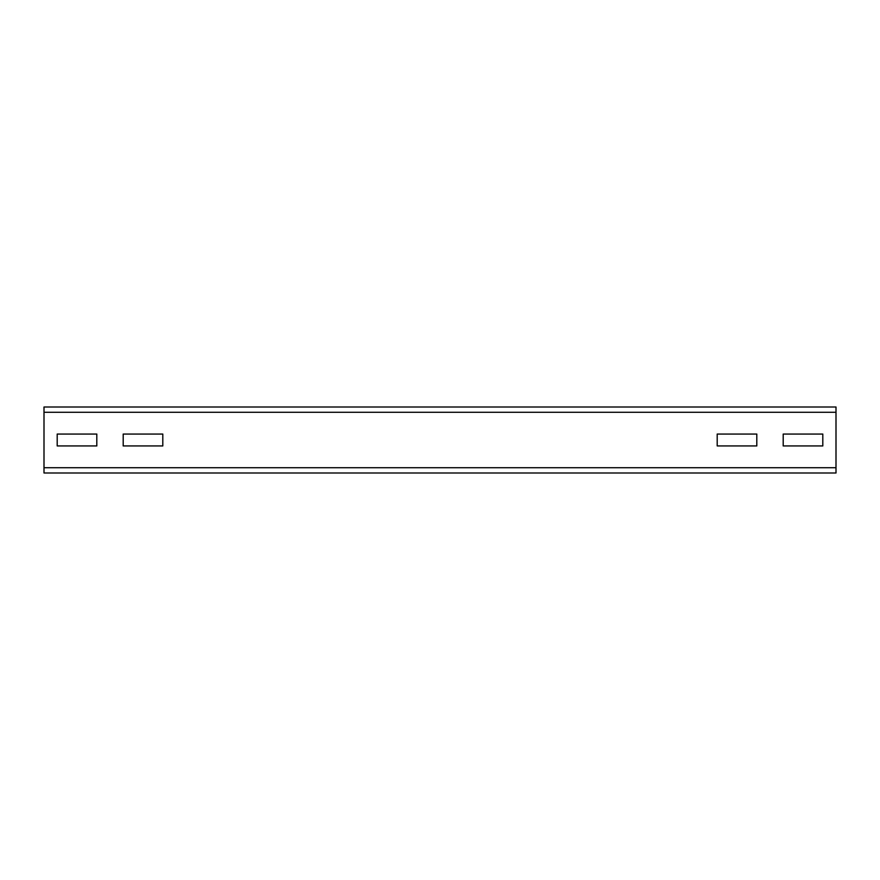 <?xml version="1.0" encoding="UTF-8"?>
<svg xmlns="http://www.w3.org/2000/svg" width="880" height="880" viewBox="0 0 880 880"><rect width="100%" height="100%" fill="white"/><g stroke="black" fill="none" stroke-linecap="round" stroke-linejoin="round"><path stroke-width="1.32" d="M123.2 434.06L162.8 434.06L162.8 445.94L123.2 445.94L123.2 434.06L162.8 434.06L162.8 445.94L123.2 445.94L123.2 434.06M57.2 434.06L96.8 434.06L96.8 445.94L57.2 445.94L57.2 434.06L96.8 434.06L96.8 445.94L57.2 445.94L57.2 434.06M756.8 445.94L717.2 445.94L717.2 434.06L756.8 434.06L756.8 445.94L717.2 445.94L717.2 434.06L756.8 434.06L756.8 445.94M822.8 445.94L783.2 445.94L783.2 434.06L822.8 434.06L822.8 445.94L783.2 445.94L783.2 434.06L822.8 434.06L822.8 445.94M836 473L44 473L44 407L836 407L836 473M836 467.72L44 467.72M836 412.28L44 412.28"/></g></svg>
